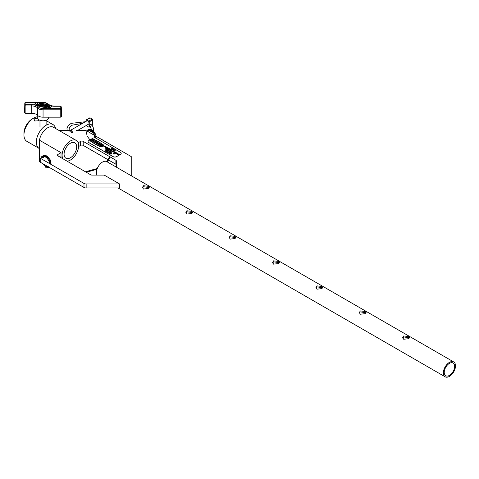 <?xml version="1.0" encoding="UTF-8"?>
<svg xmlns="http://www.w3.org/2000/svg" width="479" height="479" viewBox="0 0 479 479"><rect width="100%" height="100%" fill="white"/><g stroke="black" fill="none" stroke-linecap="round" stroke-linejoin="round"><path stroke-width="0.72" d="M39.152 119.906L38.392 120.792L34.704 120.995L33.943 119.828L34.704 118.66L37.613 118.529M70.371 143.263A8.891 5.131 -60 0 1 74.82 142.82A8.891 5.131 -60 0 1 76.185 149.945A8.891 5.131 -60 0 1 70.371 157.783A8.891 5.131 -60 0 1 65.928 158.226A8.891 5.131 -60 0 1 64.563 151.101A8.891 5.131 -60 0 1 70.371 143.263M37.296 116.804A13.801 7.969 120 0 0 33.71 118.085L32.213 118.948A11.682 6.748 120 0 0 23.95 133.258L23.95 134.988A13.801 7.969 120 0 0 26.806 141.305L39.188 148.454A13.801 7.969 120 0 0 39.344 148.538M32.213 118.948L33.71 118.085A13.801 7.969 120 0 0 23.95 134.988M67.09 161.172A11.682 6.748 120 0 0 70.371 160.064A11.682 6.748 120 0 0 78.005 149.765A11.682 6.748 120 0 0 76.215 140.407L53.426 127.246A11.682 6.748 120 0 0 47.583 127.827A11.682 6.748 120 0 0 39.476 140.221M39.344 141.431A11.682 6.748 120 0 0 39.344 142.814M55.6 128.504A13.801 7.969 120 0 0 52.989 124.552A13.801 7.969 120 0 0 46.086 125.235A13.801 7.969 120 0 0 37.075 137.395A13.801 7.969 120 0 0 39.188 148.454M76.215 140.407A11.682 6.748 120 0 0 70.371 140.982A11.682 6.748 120 0 0 62.791 158.687M86.873 130.995A3.066 1.772 0 0 0 84.957 130.605L76.311 130.605M70.138 130.605L59.24 130.605M78.61 146.52L80.586 145.377L80.586 141.371A1.838 1.06 180 0 1 83.19 141.371L115.87 160.237A1.838 1.06 180 0 1 116.409 160.992L116.409 167.183M78.137 142.784L80.586 141.371M83.19 141.371L83.19 145.377L108.242 159.842M108.775 160.148L115.87 164.243L115.87 160.237M131.761 176.05L131.761 157.627A3.066 1.772 0 0 0 130.863 156.376L95.159 135.767M94.249 135.24L87.585 131.39M116.409 164.998A1.838 1.06 0 0 0 115.87 164.243M83.19 145.377A1.838 1.06 0 0 0 80.586 145.377M43.709 156.465A1.533 0.886 180 0 1 43.942 156.938A1.533 0.886 180 0 1 42.996 157.753A1.533 0.886 180 0 1 41.326 157.561A1.533 0.886 180 0 1 40.877 156.938A1.533 0.886 180 0 1 42.553 156.058M39.344 160.944L39.344 140.143L61.031 152.663L57.995 154.418L57.995 155.92L90.675 174.787A1.838 1.06 180 0 0 91.974 175.098L104.224 175.098L119.57 183.96L86.148 183.96L86.148 187.966A3.066 1.772 180 0 1 83.981 187.451L40.242 162.195A3.066 1.772 180 0 1 39.344 160.944M60.162 157.172L61.031 156.669L61.031 152.663M86.148 187.966L119.57 187.966L119.57 183.96M83.981 187.451L83.981 183.439L40.242 158.19L40.242 162.195M39.344 156.938A3.066 1.772 0 0 0 40.242 158.19M83.981 183.439A3.066 1.772 0 0 0 86.148 183.96M57.995 155.92A1.838 1.06 180 0 1 57.456 155.166A1.838 1.06 180 0 1 57.995 154.418M402.773 338.12L403.689 336.953L408.461 337.617L409.192 338.15M403.689 339.27L402.701 337.605L403.689 335.953L408.461 336.515L409.449 337.605L408.461 338.707L403.689 339.27M359.406 313.08L360.322 311.913L365.094 312.583L365.824 313.11M360.322 314.23L359.334 312.565L360.322 310.913L365.094 311.476L366.082 312.565L365.094 313.667L360.322 314.23M316.038 288.047L316.954 286.879L321.726 287.544L322.457 288.077M316.954 289.19L315.966 287.526L316.954 285.873L321.726 286.436L322.714 287.526L321.726 288.627L316.954 289.19M272.677 263.007L273.587 261.839L278.359 262.51L279.095 263.037M273.587 264.157L272.599 262.492L273.587 260.839L278.359 261.402L279.347 262.492L278.359 263.594L273.587 264.157M229.309 237.967L230.225 236.8L234.991 237.47L235.728 238.003M230.225 239.117L229.237 237.452L230.225 235.8L234.991 236.363L235.979 237.452L234.991 238.554L230.225 239.117M185.942 212.933L186.858 211.766L191.624 212.431L192.36 212.963M186.858 214.083L185.87 212.419L186.858 210.76L191.624 211.329L192.612 212.419L191.624 213.514L186.858 214.083M142.574 187.894L143.49 186.726L148.262 187.397L148.993 187.924M143.49 189.043L142.502 187.379L143.49 185.726L148.262 186.289L149.25 187.379L148.262 188.481L143.49 189.043M449.44 375.386A7.359 4.251 120 0 0 454.248 368.896A7.359 4.251 120 0 0 453.122 363.004A7.359 4.251 120 0 0 449.44 363.363A7.359 4.251 120 0 0 444.632 369.854A7.359 4.251 120 0 0 445.763 375.752A7.359 4.251 120 0 0 449.44 375.386M449.44 362.364A8.586 4.958 120 0 0 443.829 369.932A8.586 4.958 120 0 0 445.147 376.811A8.586 4.958 120 0 0 449.44 376.386A8.586 4.958 120 0 0 455.05 368.818A8.586 4.958 120 0 0 453.733 361.938A8.586 4.958 120 0 0 449.44 362.364M453.733 361.938L106.799 161.639A8.586 4.958 120 0 0 102.506 162.064A8.586 4.958 120 0 0 96.944 175.098M103.41 140.527A0.922 0.533 -60 0 1 103.692 140.557A0.922 0.533 -60 0 1 103.859 140.784M100.806 139.024A0.922 0.533 -60 0 1 101.093 139.054L103.692 140.557M91.561 129.623L89.663 125.648C90.166 124.259 90.663 123.971 91.16 124.785M71.682 132.779A1.227 0.707 -120 0 0 70.814 131.276A1.227 0.707 -120 0 0 69.952 131.773L69.952 131.276A1.838 1.06 60 0 1 70.329 130.432A1.838 1.06 60 0 1 71.748 130.923A1.838 1.06 60 0 1 72.551 132.779M77.388 130.605L88.651 124.103A1.838 1.06 -120 0 0 89.028 123.265A1.838 1.06 -120 0 0 88.226 121.409A1.838 1.06 -120 0 0 86.807 120.918L70.329 130.432M86.214 121.265L86.214 120.133A0.611 0.353 -120 0 1 86.645 119.882L88.813 121.133L92.285 119.133A0.611 0.353 60 0 1 92.716 119.882L92.716 124.887A0.611 0.353 60 0 1 92.591 125.169L92.13 125.438M92.716 119.882L89.25 121.888L89.25 126.893L90.148 126.372M86.34 119.852L89.807 117.846A0.611 0.353 60 0 1 90.112 117.882L92.285 119.133M90.28 126.504L89.118 127.175A0.611 0.353 -120 0 1 88.813 127.145L86.645 125.893A0.611 0.353 -120 0 1 86.286 125.468M89.25 121.888A0.611 0.353 -120 0 0 88.813 121.133M45.667 167.177L45.667 166.476L45.966 166.632M41.493 105.063L42.344 105.26L42.014 104.937A0.79 0.455 0 0 1 42.649 104.757A0.79 0.455 0 0 1 43.433 105.212A0.79 0.455 0 0 1 42.649 105.667A0.79 0.455 0 0 1 41.877 105.302L41.463 105.206A1.18 0.683 0 0 0 41.463 105.212A1.18 0.683 0 0 0 42.649 105.895A1.18 0.683 0 0 0 43.829 105.212A1.18 0.683 0 0 0 42.649 104.53A1.18 0.683 0 0 0 41.493 105.063L41.493 105.212M41.463 105.218L41.463 105.356A1.18 0.683 0 0 0 41.463 105.362A1.18 0.683 0 0 0 42.649 106.045A1.18 0.683 0 0 0 43.829 105.362A1.18 0.683 0 0 0 43.823 105.284M43.421 105.284A0.79 0.455 0 0 0 42.649 104.907A0.79 0.455 0 0 0 42.206 104.985M46.726 105.482A1.18 0.683 0 0 0 45.547 106.164A1.18 0.683 0 0 0 46.726 106.841A1.18 0.683 0 0 0 47.906 106.164A1.18 0.683 0 0 0 46.726 105.482M45.553 106.236A1.18 0.683 0 0 0 45.547 106.314A1.18 0.683 0 0 0 46.726 106.997A1.18 0.683 0 0 0 47.906 106.314A1.18 0.683 0 0 0 47.9 106.236M45.948 106.236A0.79 0.455 180 0 1 46.726 105.859A0.79 0.455 180 0 1 47.505 106.236M46.726 106.619A0.79 0.455 0 0 0 47.517 106.164A0.79 0.455 0 0 0 46.726 105.709A0.79 0.455 0 0 0 45.936 106.164A0.79 0.455 0 0 0 46.726 106.619M49.744 108.272L50.103 108.158A13.023 7.52 0 0 0 51.558 106.081L51.355 105.817A68.814 39.727 180 0 0 36.47 102.344L36.003 102.452A13.023 7.52 180 0 0 34.548 104.53L34.751 104.793A68.814 39.727 0 0 0 49.636 108.266L49.744 108.272M34.548 104.644L34.751 104.943A68.814 39.727 0 0 0 49.636 108.416L50.103 108.308A13.023 7.52 0 0 0 51.558 106.23L51.558 106.116M51.259 105.913A68.617 39.613 180 0 0 36.416 102.452L36.176 102.512A12.825 7.407 180 0 0 34.739 104.56L34.847 104.697A68.617 39.613 0 0 0 49.69 108.158L49.93 108.098A12.825 7.407 0 0 0 51.367 106.051L51.343 106.11M48.798 117.187L48.792 117.517A5.742 3.317 180 0 1 43.056 120.786A5.742 3.317 180 0 1 37.314 117.517L37.26 115.104M40.775 105.045L39.404 105.338L40.29 103.925L40.655 104.009L40.374 104.56M40.134 104.895L40.865 104.919L40.499 105.446L40.865 105.679L41.751 104.416L40.284 104.536L40.655 104.009M41.877 105.302L42.493 105.051M47.912 106.787A1.18 0.683 0 0 0 47.906 106.865A1.18 0.683 0 0 0 48.642 107.494L49.181 107.619L50.067 106.356L49.529 106.081A1.18 0.683 0 0 0 47.906 106.709A1.18 0.683 0 0 0 48.642 107.344L49.181 107.619M36.416 102.452L36.416 102.602A68.617 39.613 180 0 1 51.259 106.063M36.416 102.602L36.176 102.662A12.825 7.407 180 0 0 34.763 104.65M43.559 106.158L44.517 105.398L45.271 105.488L44.655 106.416L45.02 106.5L45.613 105.655A0.79 0.455 0 0 0 45.667 105.488A0.79 0.455 0 0 0 45.032 105.039A0.79 0.455 0 0 0 44.152 105.314L43.559 106.158L43.924 106.392L44.517 105.548L45.254 105.56M44.655 106.416L45.02 106.649L45.613 105.805A0.79 0.455 0 0 0 45.667 105.637A0.79 0.455 0 0 0 45.655 105.56M39.458 103.727L37.655 104.781L39.116 105.272L39.266 104.913L38.721 104.787L39.458 103.727L38.811 104.805M37.841 103.35L36.039 104.404L37.069 104.302L37.5 104.895L37.841 103.35L37.416 104.111M61.45 114.349A1.227 0.707 0 0 0 61.45 114.343A1.227 0.707 0 0 0 61.45 114.331L61.294 107.068A1.072 0.617 180 0 1 61.294 107.074L61.45 116.475A1.227 0.707 0 0 1 60.228 117.181L43.056 117.187A6.443 3.718 0 0 1 37.392 115.235A6.443 3.718 180 0 0 31.728 113.289L25.878 113.289A1.227 0.707 0 0 1 24.657 112.583L24.651 110.457A1.227 0.707 0 0 1 24.651 110.451A1.227 0.707 0 0 1 24.657 110.439M49.385 106.29A0.79 0.455 0 0 0 48.301 106.709A0.79 0.455 0 0 0 48.792 107.134L49.385 106.44A0.79 0.455 0 0 0 48.307 106.787M49.181 107.47L50.067 106.206M40.499 105.446L40.865 105.679M40.865 105.53L41.751 104.266M40.134 104.745L39.769 105.422M39.769 105.272L39.404 105.188M37.655 104.781L39.116 105.272M36.039 104.404L37.069 104.153L37.134 104.811M37.134 104.662L37.5 104.745M98.183 143.52L97.572 143.167L97.656 143.514A0.736 0.425 180 0 1 96.92 143.52A0.736 0.425 180 0 1 96.548 143.149A0.736 0.425 180 0 1 96.764 142.898A0.736 0.425 180 0 1 97.542 142.802A0.736 0.425 180 0 1 98.015 143.173A0.736 0.425 180 0 1 98.003 143.233L98.297 143.455A1.102 0.635 0 0 0 98.387 143.197A1.102 0.635 0 0 0 98.387 143.173A1.102 0.635 0 0 0 97.704 142.562A1.102 0.635 0 0 0 96.501 142.7A1.102 0.635 0 0 0 96.177 143.149A1.102 0.635 0 0 0 96.86 143.736A1.102 0.635 0 0 0 98.063 143.598A1.102 0.635 0 0 0 98.183 143.52L98.183 143.568A1.102 0.635 0 0 1 98.063 143.652A1.102 0.635 0 0 1 96.86 143.79A1.102 0.635 0 0 1 96.177 143.197A1.102 0.635 0 0 1 96.177 143.173L96.177 143.197M96.548 143.149A0.736 0.425 180 0 1 96.764 142.85A0.736 0.425 180 0 1 97.566 142.754A0.736 0.425 180 0 1 98.021 143.149M95.111 141.497A0.736 0.425 0 0 0 94.638 141.125A0.736 0.425 0 0 0 93.854 141.221A0.736 0.425 0 0 0 93.639 141.497A0.736 0.425 0 0 0 94.094 141.862A0.736 0.425 0 0 0 94.896 141.772A0.736 0.425 0 0 0 95.111 141.473A0.736 0.425 0 0 0 94.656 141.077A0.736 0.425 0 0 0 93.854 141.167A0.736 0.425 0 0 0 93.639 141.473M93.273 141.521L93.273 141.473A1.102 0.635 0 0 0 93.95 142.059A1.102 0.635 0 0 0 95.153 141.922A1.102 0.635 0 0 0 95.477 141.473A1.102 0.635 0 0 0 94.8 140.88A1.102 0.635 0 0 0 93.597 141.018A1.102 0.635 0 0 0 93.273 141.473A1.102 0.635 0 0 0 93.273 141.521A1.102 0.635 0 0 0 93.95 142.107A1.102 0.635 0 0 0 95.153 141.97A1.102 0.635 0 0 0 95.477 141.521A1.102 0.635 0 0 0 95.477 141.497L95.477 141.521M103.626 145.287L103.59 145.245A64.126 37.021 0 0 0 93.01 139.138L92.764 139.132A11.987 6.922 0 0 0 91.411 139.808A11.987 6.922 0 0 0 90.238 140.592L90.208 140.634M92.764 139.084A11.987 6.922 0 0 0 91.411 139.76A11.987 6.922 0 0 0 90.238 140.545L90.244 140.682A64.126 37.021 0 0 0 100.824 146.79L101.069 146.796A11.987 6.922 0 0 0 103.596 145.335L103.59 145.191A64.126 37.021 0 0 0 93.01 139.084L92.764 139.132M91.279 139.682A12.173 7.029 0 0 0 90.094 140.479L90.1 140.748A64.312 37.128 0 0 0 100.71 146.873L101.177 146.879A12.173 7.029 0 0 0 103.739 145.394L103.733 145.125A64.312 37.128 0 0 0 93.13 139L92.657 139A12.173 7.029 0 0 0 91.279 139.682M105.164 150.879L105.655 150.37L106.128 150.58L105.164 150.927M105.542 150.849L105.554 150.484M106.075 150.358L105.673 150.568M106.607 151.065L105.673 151.304L106.404 150.574L106.045 151.095M106.494 150.628L105.967 151.119L106.889 150.855L106.518 151.376M106.913 150.867L106.458 151.4L107.392 151.196L106.212 151.615L106.667 150.993L105.697 151.322M107.649 151.298L106.793 151.789L107.11 152.023L106.613 151.795L107.649 151.298L106.835 151.813M108.476 151.933L107.661 152.454L108.386 151.831M109.302 152.22L109.092 152.729L109.302 152.274L109.092 152.729L108.302 152.849L108.517 152.4L108.302 152.801L109.302 152.22L109.092 152.681L108.302 152.801L108.517 152.346M110.415 152.891L110.074 153.088L110.859 153.202L110.032 153.214L109.942 153.771L109.901 153.19L109.463 153.49M111.457 153.466L111.649 153.789L110.589 153.537L110.565 153.999L111.368 154.004L110.463 154.052L110.499 153.49L111.649 153.789L110.589 153.591L110.565 154.046M111.368 154.004L110.463 154.1L110.284 153.735M106.38 148.759L106.176 149.22L106.38 148.813L106.176 149.22L105.015 149.089L105.973 148.49L106.38 148.759L106.176 149.173L105.015 149.041M107.009 149.64L106.949 150.232L107.009 149.693L106.949 150.232L107.889 150.196L107.949 149.652L107.889 150.196L106.949 150.184L107.009 149.64L107.949 149.598L107.889 150.149L107.949 149.598M109.871 150.741L109.272 151.544L109.374 151.202L108.517 151.059L109.871 150.741L109.182 151.442M109.344 151.232L108.517 151.059M110.888 151.741L110.092 151.969L111.158 151.484L110.781 152.13M111.194 151.502L110.733 152.142L111.876 151.951L111.032 152.561L111.553 152.023L110.541 152.28L110.942 151.669L110.182 152.071M111.451 152.094L110.583 152.304M113.864 153.46L113.068 153.687L114.128 153.196L113.751 153.849M114.164 153.22L113.709 153.861L114.852 153.663L114.008 154.28L114.529 153.735L113.517 153.993L113.912 153.382L113.152 153.783M114.427 153.813L113.559 154.016M104.404 146.334L103.877 146.508M104.254 146.43L104.368 145.951L104.847 146.209L104.386 146.149M104.398 146.269L103.745 146.257M104.296 146.831L105.248 146.233L104.212 146.736M105.254 146.58L104.47 146.933L105.422 146.334L105.284 147.059M105.44 146.34L105.272 147.071L106.069 146.754L105.117 147.304L105.266 146.52L104.554 146.981M106.721 147.053L106.913 147.382L105.853 147.125L105.835 147.586L106.631 147.598L105.727 147.64L105.763 147.083L106.913 147.382L105.853 147.179L105.835 147.634M106.631 147.598L105.727 147.688L105.548 147.328M107.38 147.46L106.524 147.957L106.841 148.191L106.338 147.963L107.38 147.46L106.566 147.981M108.308 147.999L107.062 148.268L107.356 148.598L106.877 148.274L107.835 147.724L108.308 148.047L107.571 148.023M107.919 148.227L107.104 148.292M109.254 148.544L108.003 148.813L108.296 149.143L107.817 148.819L108.775 148.268L109.254 148.592L108.511 148.568M108.859 148.771L108.044 148.837M109.23 148.873L108.446 149.226L109.398 148.628L109.26 149.358M109.416 148.64L109.248 149.364L110.044 149.053L109.092 149.604L109.242 148.813L108.529 149.28M110.661 149.394L110.463 149.855L110.661 149.448L110.463 149.855L109.302 149.723L110.254 149.119L110.661 149.394L110.463 149.807L109.302 149.67M113.254 150.849L112.649 151.657L112.751 151.31L111.894 151.172L113.254 150.849L112.559 151.556M112.721 151.346L111.894 151.172M114.978 151.897L113.703 152.166L114.978 151.897M115.271 152.017L114.589 152.639L115.744 152.292L114.493 152.699L115.182 151.969L114.589 152.693M115.744 152.292L114.493 152.747L114.421 152.424M115.75 152.885L115.229 153.058M115.607 152.987L115.72 152.508L116.193 152.759L115.738 152.705M115.75 152.819L115.098 152.807M116.487 152.885L116.894 153.005L115.673 153.4L116.343 152.753M117.349 153.22L116.75 154.022L116.846 153.675L115.99 153.537L117.337 153.208L116.654 153.921M116.822 153.711L115.99 153.537M113.499 149.155L112.816 149.167L112.882 149.538L112.248 149.568L113.14 148.951L113.499 149.208L112.888 149.191M112.936 149.208L112.882 149.592L112.936 149.262L112.248 149.616L112.26 149.262M112.799 149.538L112.583 149.179M114.014 149.49L113.457 149.927L112.942 149.628L113.996 149.418L113.409 149.586L113.457 149.975L112.906 149.993L112.942 149.628M113.505 149.676L113.457 149.975L113.505 149.676M120.486 154.34A2.455 1.419 0 0 0 121.205 153.34A2.455 1.419 0 0 0 120.486 152.34L96.201 138.317A2.455 1.419 0 0 0 92.728 138.317L88.825 140.569A2.455 1.419 0 0 0 88.106 141.574A2.455 1.419 0 0 0 88.825 142.574L113.11 156.597A2.455 1.419 0 0 0 116.583 156.597L120.486 154.394A2.455 1.419 0 0 0 121.205 153.388A2.455 1.419 0 0 0 121.205 153.364M90.016 140.634L90.1 140.802A64.312 37.128 0 0 0 100.71 146.921L101.177 146.927A12.173 7.029 0 0 0 103.739 145.448L103.817 145.287M114.481 150.622L114.134 150.37L115.367 150.208L114.391 150.771L114.134 150.37M115.367 150.208L114.75 150.616M114.804 150.645L114.307 150.723M114.349 149.807L113.535 150.328L114.253 149.705M111.936 149.155L111.589 148.903L112.822 148.741L111.847 149.304L111.589 148.903M112.822 148.741L112.206 149.143M112.26 149.179L111.763 149.256M111.864 148.376L112.272 148.502L111.05 148.897L111.727 148.245M119.54 154.483L118.289 154.747L118.582 155.082L118.109 154.759L119.061 154.208L119.54 154.531L118.798 154.507M119.145 154.705L118.331 154.777M118.606 153.945L117.75 154.442L118.068 154.675L117.571 154.448L118.606 153.945L117.798 154.466M118.026 153.609L117.678 154.25L116.906 154.064L117.864 153.514L117.678 154.196L116.906 154.064M114.17 151.424L113.972 151.885L114.17 151.472L113.972 151.885L112.81 151.747L113.763 151.148L114.17 151.424L113.972 151.831L112.81 151.699M112.14 150.25L111.942 150.711L112.14 150.298L111.942 150.711L110.781 150.58L111.733 149.975L112.14 150.25L111.942 150.663L110.781 150.526M111.589 149.891L110.338 150.161L110.631 150.49L110.158 150.167L111.11 149.616L111.589 149.939L110.847 149.915M111.194 150.119L110.386 150.184M109.984 151.448L110.733 151.25L109.972 151.897L110.002 151.406L109.434 151.586M110.733 151.25L109.865 151.837M108.865 150.178L107.571 150.514M106.428 149.394L107.17 149.197L106.41 149.843L106.44 149.352L105.871 149.532M107.17 149.197L106.302 149.783M109.936 152.591L109.727 153.094L109.936 152.639L108.937 153.22L109.152 152.717L109.936 152.591L109.727 153.046L108.937 153.166L109.152 152.717M95.171 142.467L96.315 141.688L95.016 142.143A0.736 0.425 0 0 0 94.8 142.443A0.736 0.425 0 0 0 95.255 142.832A0.736 0.425 0 0 0 96.057 142.742L97.099 142.143L96.057 142.79A0.736 0.425 0 0 1 95.255 142.886A0.736 0.425 0 0 1 94.8 142.491A0.736 0.425 0 0 1 94.8 142.467M100.003 144.119L100.392 144.341L99.093 145.143L101.303 144.616L100.261 143.969L100.35 144.371M91.531 140.73L91.914 140.952A1.102 0.635 0 0 0 93.118 141.089A1.102 0.635 0 0 0 93.794 140.497A1.102 0.635 0 0 0 93.471 140.048L93.094 139.826L91.531 140.73L91.914 141A1.102 0.635 0 0 0 93.118 141.137A1.102 0.635 0 0 0 93.794 140.551A1.102 0.635 0 0 0 93.794 140.527M101.446 145.227L101.416 144.634L100.243 145.76L100.506 145.963L102.458 145.287L101.416 145.233L101.674 144.784M99.279 143.401L97.459 144.149L98.89 144.227L98.237 144.652L100.063 143.904L98.626 143.778L99.279 143.401L98.674 143.802M97.459 144.149L98.848 144.251M88.106 141.598A2.455 1.419 0 0 0 88.106 141.622A2.455 1.419 0 0 0 88.825 142.622L113.11 156.645A2.455 1.419 0 0 0 116.583 156.645L120.486 154.394M93.094 140.125L92.172 140.802A0.736 0.425 0 0 0 92.974 140.892A0.736 0.425 0 0 0 93.429 140.497A0.736 0.425 0 0 0 93.213 140.197L92.094 140.754M93.429 140.527A0.736 0.425 0 0 0 93.213 140.251L93.094 140.179M100.506 145.909L101.285 145.508M101.285 145.46L102.458 145.233M99.351 145.245L100.65 144.544M100.65 144.496L101.045 144.772M98.5 144.754L100.063 143.85M97.099 142.143L95.165 142.443L96.315 141.688M98.003 143.233L98.297 143.401A1.102 0.635 0 0 0 98.387 143.149L98.387 143.197M114.397 150.406L115.002 150.322L114.397 150.406M114.882 150.388L114.463 150.448M114.577 149.777L113.619 150.376M113.367 149.879L113.008 149.939M111.852 148.939L112.457 148.855L111.852 148.939M112.337 148.921L111.918 148.981M112.272 148.448L111.134 148.945M118.582 155.034L118.109 154.759M117.972 154.681L117.571 154.448M117.445 153.855L117.092 154.058L117.595 154.148L117.133 154.082M117.115 153.34L116.654 153.454L117.115 153.34M117.068 153.406L116.714 153.49M116.894 152.957L115.756 153.454M116.14 152.49L115.625 153.052L115.738 152.669M115.229 153.011L115.619 152.615M114.978 151.849L113.703 152.118M112.996 151.693L114.038 151.448L112.996 151.693M113.888 151.783L113.751 151.304L113.038 151.717M113.888 151.831L114.038 151.496M113.02 150.975L112.559 151.089L113.02 150.975M112.966 151.035L112.619 151.125M110.966 150.52L112.002 150.274L110.966 150.52M111.858 150.61L111.721 150.131L111.008 150.544M111.858 150.663L112.002 150.328M110.631 150.442L110.158 150.167M109.481 149.664L110.523 149.424L109.481 149.664M110.38 149.759L110.242 149.28L109.529 149.688M110.38 149.807L110.523 149.472M110.044 148.999L109.092 149.604M108.296 149.095L107.817 148.819M107.356 148.55L106.877 148.274M106.745 148.197L106.338 147.963M105.835 147.586L105.853 147.179M106.069 146.706L105.117 147.304M105.248 146.233L104.296 146.784M104.793 145.939L104.272 146.502L104.386 146.119M103.877 146.454L104.266 146.059M114.852 153.615L114.008 154.28M111.876 151.897L111.032 152.561M110.374 151.142L110.056 151.328L110.571 151.436L110.098 151.352M109.637 150.861L109.176 150.975L109.637 150.861M109.589 150.927L109.242 151.011M108.517 150.071L108.194 150.25L108.697 150.358L108.242 150.28M107.805 150.095L107.853 149.658L107.092 149.688L107.045 150.125L107.805 150.095L107.853 149.711L107.092 149.741L107.045 150.172M107.092 149.741L107.045 150.125M107.805 150.149L107.853 149.711M106.817 149.089L106.494 149.268L107.015 149.382L106.542 149.298M105.2 149.029L106.242 148.789L105.2 149.029M106.093 149.125L105.961 148.646L105.242 149.059M106.093 149.173L106.242 148.837M110.565 153.999L110.589 153.591M110.859 153.148L110.032 153.166L109.942 153.771M109.643 152.999L109.847 152.645L109.038 153.112M109.242 152.813L109.038 153.16M109.643 153.046L109.847 152.699M109.008 152.627L109.206 152.28L108.404 152.747M108.607 152.448L108.404 152.795M109.008 152.681L109.206 152.328M108.703 151.903L107.751 152.502M107.015 152.029L106.613 151.795M107.392 151.148L106.212 151.615M105.673 150.52L105.56 150.921L105.033 150.675M92.01 125.3L92.716 124.887M90.112 117.882L86.645 119.882M36.182 102.356L25.878 102.362L25.878 104.662L31.728 104.656A7.514 4.341 180 0 1 38.338 106.931A5.365 3.096 0 0 0 43.056 108.553L60.228 108.553L60.228 106.254L54.378 106.254A7.514 4.341 180 0 1 51.534 105.931M49.696 105.308A7.514 4.341 180 0 1 47.768 103.979A5.365 3.096 0 0 0 43.05 102.356L36.566 102.356M60.378 106.338A0.922 0.748 -0 0 1 61.294 107.074L61.3 109.2A1.072 0.617 180 0 1 60.228 109.817L43.056 109.823A6.287 3.628 180 0 1 37.53 107.919A6.592 3.808 0 0 0 31.728 105.925L25.878 105.925A1.072 0.617 180 0 1 24.812 105.308L24.651 110.457M25.728 102.446A0.922 0.748 -0 0 0 24.806 103.183A1.072 0.617 180 0 1 24.806 103.177A1.072 0.617 180 0 1 24.812 103.147M25.728 104.572A0.922 0.748 -0 0 0 24.812 105.308L24.657 112.583M25.878 104.662L25.878 113.289M31.728 104.656L31.728 113.289M38.338 106.931A0.922 0.659 136.8 0 0 37.53 107.919L37.392 115.235M43.056 108.553L43.056 117.187M60.228 108.553L60.228 117.181M60.378 108.464A0.922 0.748 -0 0 1 61.3 109.2L61.45 116.475M61.294 107.039A1.072 0.617 180 0 1 61.294 107.068L60.228 106.081L54.378 106.081C51.66 106.003 49.678 105.338 48.439 104.099A0.922 0.659 136.8 0 0 47.768 103.979M43.05 102.356L25.878 102.362M52.989 124.552L46.122 120.588M445.147 376.811L118.056 187.966M85.466 171.781L97.303 168.47M106.895 161.692L109.679 156.669M110.224 156.98L107.434 162.004M97.015 169.267L86.316 172.272M89.663 132.593L91.046 131.066M93.381 130.971L93.668 129.27L93.04 126.773L90.992 124.342M85.388 121.738L71.161 123.36C68.03 125.672 66.659 127.642 67.048 129.27L67.222 130.605M69.425 130.605L69.132 129.27C69.108 127.821 70.132 126.45 72.203 125.169L82.586 123.354M92.609 132.485L91.573 133.695M94.836 137.916L94.393 135.635L92.243 132.072L89.938 130.522L88.322 130.605L87.621 131.414M88.232 129.701L89.687 129.162L92.285 130.048L95.417 133.904L96.225 136.377M95.692 138.096L94.764 134.282L91.633 130.426L89.04 129.54L87.891 129.863L87.112 130.581L86.489 132.749L86.627 134.252M87.268 136.234L89.962 139.916M88.07 131.671L88.669 130.462M49.72 163.662L49.295 161.674L47.14 158.112L44.834 156.561L43.218 156.645L42.386 157.825M47.014 157.028L45.487 156.19L43.87 156.268M43.128 155.741L44.589 155.202L47.181 156.088L50.313 159.944L51.193 164.513M49.181 167.357L45.451 167.201M50.594 164.165L49.666 160.321L46.535 156.465L43.936 155.579L42.793 155.903L41.535 157.663M42.978 163.776L45.96 166.746M42.96 157.765L43.571 156.501M48.601 166.71C48.379 167.129 47.475 167.045 45.876 166.453M45.068 164.98L47.768 166.542M39.985 127.115L39.985 120.277M25.878 102.189L24.806 103.177L24.651 110.451M43.05 102.189L48.439 104.099M46.122 125.217L46.122 120.277"/></g></svg>
